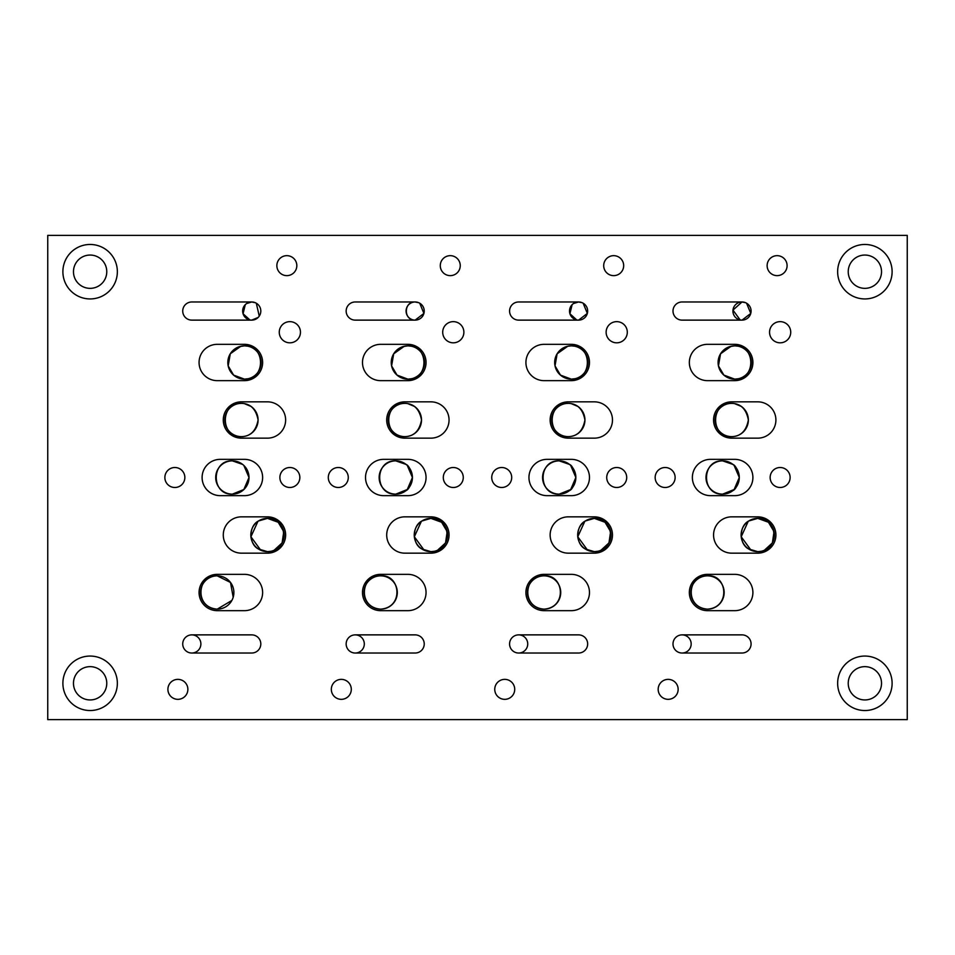 <?xml version="1.0" encoding="UTF-8"?>
<svg xmlns="http://www.w3.org/2000/svg" width="955" height="955" viewBox="0 0 955 955"><rect width="100%" height="100%" fill="white"/><g stroke="black" fill="none" stroke-linecap="round" stroke-linejoin="round"><path stroke-width="1.43" d="M741.438 406.484L734.562 403.595L740.065 405.589M733.082 403.404L731.721 403.356C710.234 402.33 710.245 437.677 731.721 436.638L733.165 436.578M735.064 436.304L737.344 435.671M739.075 434.931L741.617 433.379M582.538 411.378L581.75 410.196L582.538 411.378M578.014 406.484L571.126 403.595L576.629 405.589M569.86 436.566L568.297 436.638C577.321 436.447 582.872 430.908 584.938 419.997C582.872 409.086 577.321 403.547 568.297 403.356L569.681 403.416L568.297 403.356C546.809 402.33 546.821 437.677 568.297 436.638L569.741 436.578M571.639 436.304L573.907 435.671M575.65 434.931L578.193 433.379M418.314 410.196L419.102 411.378L418.326 410.196M414.589 406.484L407.701 403.595L413.205 405.589M406.436 436.566L404.86 436.638C413.897 436.447 419.448 430.908 421.513 419.997C419.448 409.086 413.897 403.547 404.86 403.356L406.257 403.416L404.86 403.356C383.385 402.33 383.397 437.677 404.86 436.638L406.317 436.578M408.215 436.304L410.483 435.671M412.226 434.931L414.768 433.379M754.271 551.274L757.745 551.644C779.304 552.503 779.292 517.479 757.745 518.362L751.072 519.759M748.231 521.335L741.199 536.758L751.06 550.247M590.847 551.274L594.32 551.644C615.88 552.503 615.868 517.479 594.32 518.362L587.635 519.759M584.806 521.335L577.763 536.758L587.635 550.247M427.41 551.274L430.896 551.644C452.455 552.503 452.443 517.479 430.896 518.362L424.211 519.759M421.382 521.335L414.339 536.758L424.211 550.247M733.285 436.566L731.721 436.638C740.746 436.447 746.297 430.908 748.362 419.997C746.297 409.086 740.758 403.547 731.721 403.356L729.907 403.452M729.907 378.419L734.741 379.147C756.145 380.4 756.109 344.576 734.741 345.853L731.172 346.235L720.548 353.804L718.447 365.884L723.878 375.1L734.741 379.147L729.907 378.419M734.132 489.545L739.289 477.488L734.12 465.455M568.297 403.356L566.482 403.452L568.297 403.356A16.641 16.641 0 0 1 584.938 419.997A16.641 16.641 0 0 1 568.297 436.638A16.641 16.641 0 0 1 551.644 419.997A16.641 16.641 0 0 1 568.297 403.356C577.309 403.547 582.86 409.086 584.938 419.973C582.884 430.896 577.333 436.459 568.297 436.638C546.809 437.665 546.833 402.318 568.297 403.356M566.482 378.419L571.317 379.147C592.721 380.4 592.685 344.576 571.317 345.853L567.748 346.235L571.317 345.853A16.641 16.641 0 0 1 587.97 362.494A16.641 16.641 0 0 1 571.317 379.147L566.482 378.419M570.696 489.545L575.853 477.488L570.696 465.455M404.86 403.356L403.046 403.452L404.86 403.356A16.641 16.641 0 0 1 421.513 419.997A16.641 16.641 0 0 1 404.86 436.638A16.641 16.641 0 0 1 388.219 419.997A16.641 16.641 0 0 1 404.86 403.356C413.885 403.547 419.436 409.086 421.513 419.973C419.46 430.896 413.909 436.459 404.86 436.638C383.385 437.665 383.409 402.318 404.86 403.356M403.046 378.419L407.892 379.147C429.296 380.4 429.249 344.576 407.892 345.853L404.323 346.235L393.699 353.804L391.598 365.884L397.017 375.1L407.892 379.147L403.046 378.419M407.272 489.545L412.429 477.488L407.272 465.455M777.119 255.665A9.992 9.992 0 0 0 767.128 265.657A9.992 9.992 0 0 0 777.119 275.637A9.992 9.992 0 0 0 787.099 265.657A9.992 9.992 0 0 0 777.119 255.665M668.166 679.363A9.992 9.992 0 0 0 658.174 689.343A9.992 9.992 0 0 0 668.166 699.335A9.992 9.992 0 0 0 678.146 689.343A9.992 9.992 0 0 0 668.166 679.363M665.134 467.508A9.992 9.992 0 0 0 655.154 477.5A9.992 9.992 0 0 0 665.134 487.492A9.992 9.992 0 0 0 675.125 477.5A9.992 9.992 0 0 0 665.134 467.508M780.139 467.508A9.992 9.992 0 0 0 770.148 477.5A9.992 9.992 0 0 0 780.139 487.492A9.992 9.992 0 0 0 790.131 477.5A9.992 9.992 0 0 0 780.139 467.508M613.683 255.665A9.992 9.992 0 0 0 603.703 265.657A9.992 9.992 0 0 0 613.683 275.637A9.992 9.992 0 0 0 623.675 265.657A9.992 9.992 0 0 0 613.683 255.665M504.741 679.363A9.992 9.992 0 0 0 494.75 689.343A9.992 9.992 0 0 0 504.741 699.335A9.992 9.992 0 0 0 514.721 689.343A9.992 9.992 0 0 0 504.741 679.363M501.709 467.508A9.992 9.992 0 0 0 491.73 477.5A9.992 9.992 0 0 0 501.709 487.492A9.992 9.992 0 0 0 511.701 477.5A9.992 9.992 0 0 0 501.709 467.508M616.715 467.508A9.992 9.992 0 0 0 606.723 477.5A9.992 9.992 0 0 0 616.715 487.492A9.992 9.992 0 0 0 626.707 477.5A9.992 9.992 0 0 0 616.715 467.508M450.259 255.665A9.992 9.992 0 0 0 440.279 265.657A9.992 9.992 0 0 0 450.259 275.637A9.992 9.992 0 0 0 460.25 265.657A9.992 9.992 0 0 0 450.259 255.665M341.317 679.363A9.992 9.992 0 0 0 331.325 689.343A9.992 9.992 0 0 0 341.317 699.335A9.992 9.992 0 0 0 351.297 689.343A9.992 9.992 0 0 0 341.317 679.363M338.285 467.508A9.992 9.992 0 0 0 328.293 477.5A9.992 9.992 0 0 0 338.285 487.492A9.992 9.992 0 0 0 348.277 477.5A9.992 9.992 0 0 0 338.285 467.508M453.291 467.508A9.992 9.992 0 0 0 443.299 477.5A9.992 9.992 0 0 0 453.291 487.492A9.992 9.992 0 0 0 463.271 477.5A9.992 9.992 0 0 0 453.291 467.508M780.139 321.644A10.589 10.589 0 0 0 769.551 332.233A10.589 10.589 0 0 0 780.139 342.821A10.589 10.589 0 0 0 790.728 332.233A10.589 10.589 0 0 0 780.139 321.644M616.715 321.644A10.589 10.589 0 0 0 606.127 332.233A10.589 10.589 0 0 0 616.715 342.821A10.589 10.589 0 0 0 627.304 332.233A10.589 10.589 0 0 0 616.715 321.644M453.291 321.644A10.589 10.589 0 0 0 442.702 332.233A10.589 10.589 0 0 0 453.291 342.821A10.589 10.589 0 0 0 463.879 332.233A10.589 10.589 0 0 0 453.291 321.644M410.328 435.719L408.358 436.268M573.752 435.719L571.782 436.268M731.721 403.356C740.734 403.547 746.285 409.086 748.362 419.973C746.309 430.896 740.758 436.459 731.721 436.638C710.234 437.665 710.257 402.318 731.721 403.356A16.641 16.641 0 0 1 748.362 419.997A16.641 16.641 0 0 1 731.721 436.638A16.641 16.641 0 0 1 715.068 419.997A16.641 16.641 0 0 1 731.721 403.356L733.118 403.416M737.176 435.719L735.207 436.268M421.883 549.006C411.999 544.171 412.011 525.811 421.883 521L430.896 518.362A16.641 16.641 0 0 1 447.537 535.003A16.641 16.641 0 0 1 430.896 551.644L421.883 549.006M434.322 551.286L430.896 551.644A16.641 16.641 0 0 1 414.243 535.003A16.641 16.641 0 0 1 430.896 518.362L441.616 522.266L447.191 531.625L445.531 542.929L437.521 550.271M585.32 549.006C575.423 544.171 575.447 525.811 585.32 521L594.32 518.362A16.641 16.641 0 0 1 610.961 535.003A16.641 16.641 0 0 1 594.32 551.644L585.32 549.006M597.746 551.286L594.32 551.644A16.641 16.641 0 0 1 577.68 535.003A16.641 16.641 0 0 1 594.32 518.362L605.04 522.266L610.615 531.625L608.956 542.929L600.946 550.271M748.744 549.006C738.848 544.171 738.872 525.811 748.744 521L757.745 518.362A16.641 16.641 0 0 1 774.386 535.003A16.641 16.641 0 0 1 757.745 551.644L748.744 549.006M761.171 551.286L757.745 551.644A16.641 16.641 0 0 1 741.104 535.003A16.641 16.641 0 0 1 757.745 518.362L768.465 522.266L774.039 531.625L772.38 542.929L764.37 550.271M518.661 634.872A9.084 9.084 0 0 0 509.576 643.957A9.084 9.084 0 0 0 518.661 653.029L578.587 653.029A9.084 9.084 0 0 0 587.659 643.957A9.084 9.084 0 0 0 578.587 634.872L518.661 634.872A9.084 9.084 0 0 1 527.733 643.957A9.084 9.084 0 0 1 518.661 653.029M573.442 303.559L578.587 301.971A9.084 9.084 0 0 0 569.502 311.044A9.084 9.084 0 0 0 578.587 320.128A9.084 9.084 0 0 0 587.659 311.044A9.084 9.084 0 0 0 578.587 301.971L518.661 301.971A9.084 9.084 0 0 0 509.576 311.044A9.084 9.084 0 0 0 518.661 320.128L578.587 320.128L587.337 313.431L583.147 303.201M576.736 319.937L569.92 313.765L572.129 304.657M740.161 319.937L732.974 310.112L742.011 301.971A9.084 9.084 0 0 0 732.927 311.044A9.084 9.084 0 0 0 742.011 320.128A9.084 9.084 0 0 0 751.084 311.044A9.084 9.084 0 0 0 742.011 301.971L682.085 301.971A9.084 9.084 0 0 0 673 311.044A9.084 9.084 0 0 0 682.085 320.128L742.011 320.128L750.773 313.431L746.571 303.201M682.085 634.872A9.084 9.084 0 0 0 673 643.957A9.084 9.084 0 0 0 682.085 653.029L742.011 653.029A9.084 9.084 0 0 0 751.084 643.957A9.084 9.084 0 0 0 742.011 634.872L682.085 634.872A9.084 9.084 0 0 1 691.169 643.957A9.084 9.084 0 0 1 682.085 653.029M415.15 301.971A9.084 9.084 0 0 0 406.078 311.044A9.084 9.084 0 0 0 415.15 320.128C403.416 320.641 403.416 301.446 415.15 301.971L355.236 301.971A9.084 9.084 0 0 0 346.152 311.044A9.084 9.084 0 0 0 355.236 320.128L415.15 320.128A9.084 9.084 0 0 0 424.235 311.044A9.084 9.084 0 0 0 415.15 301.971L418.744 302.711M355.236 634.872A9.084 9.084 0 0 0 346.152 643.957A9.084 9.084 0 0 0 355.236 653.029L415.15 653.029A9.084 9.084 0 0 0 424.235 643.957A9.084 9.084 0 0 0 415.15 634.872L355.236 634.872A9.084 9.084 0 0 1 364.309 643.957A9.084 9.084 0 0 1 355.236 653.029M254.89 410.196L255.677 411.378L254.901 410.196M251.165 406.484L244.277 403.595L249.78 405.589M243.012 436.566L241.436 436.638C250.473 436.447 256.024 430.908 258.089 419.997C256.024 409.086 250.473 403.547 241.436 403.356L242.833 403.416L241.436 403.356C219.96 402.33 219.972 437.677 241.436 436.638L242.892 436.578M244.79 436.304L247.059 435.671M248.801 434.931L251.344 433.379M263.986 551.274L267.472 551.644C289.019 552.503 289.019 517.479 267.472 518.362L260.787 519.759M257.957 521.335L250.914 536.758L260.787 550.247M241.436 403.356C250.461 403.547 256.012 409.086 258.089 419.973C256.036 430.896 250.485 436.459 241.436 436.638C219.948 437.665 219.984 402.318 241.436 403.356A16.641 16.641 0 0 1 258.089 419.997A16.641 16.641 0 0 1 241.436 436.638A16.641 16.641 0 0 1 224.795 419.997A16.641 16.641 0 0 1 241.436 403.356L239.621 403.452M239.621 378.419L244.468 379.147C265.872 380.4 265.824 344.576 244.468 345.853L239.621 346.57L244.468 345.853A16.641 16.641 0 0 1 261.109 362.494A16.641 16.641 0 0 1 244.468 379.147L239.621 378.419M243.847 489.545L249.004 477.488L243.847 465.455L249.004 477.512L243.847 489.545M286.834 255.665A9.992 9.992 0 0 0 276.855 265.657A9.992 9.992 0 0 0 286.834 275.637A9.992 9.992 0 0 0 296.826 265.657A9.992 9.992 0 0 0 286.834 255.665M177.881 679.363A9.992 9.992 0 0 0 167.901 689.343A9.992 9.992 0 0 0 177.881 699.335A9.992 9.992 0 0 0 187.872 689.343A9.992 9.992 0 0 0 177.881 679.363M174.861 467.508A9.992 9.992 0 0 0 164.869 477.5A9.992 9.992 0 0 0 174.861 487.492A9.992 9.992 0 0 0 184.852 477.5A9.992 9.992 0 0 0 174.861 467.508M289.866 467.508A9.992 9.992 0 0 0 279.875 477.5A9.992 9.992 0 0 0 289.866 487.492A9.992 9.992 0 0 0 299.846 477.5A9.992 9.992 0 0 0 289.866 467.508M289.866 321.644A10.589 10.589 0 0 0 279.266 332.233A10.589 10.589 0 0 0 289.866 342.821A10.589 10.589 0 0 0 300.455 332.233A10.589 10.589 0 0 0 289.866 321.644M246.903 435.719L244.934 436.268M258.459 549.006C248.575 544.171 248.587 525.811 258.459 521L267.472 518.362A16.641 16.641 0 0 1 284.113 535.003A16.641 16.641 0 0 1 267.472 551.644L258.459 549.006M270.898 551.286L267.472 551.644A16.641 16.641 0 0 1 250.819 535.003A16.641 16.641 0 0 1 267.472 518.362L278.192 522.266L283.766 531.625L282.107 542.929L274.097 550.271M246.593 303.559L251.726 301.971A9.084 9.084 0 0 0 242.654 311.044A9.084 9.084 0 0 0 251.726 320.128A9.084 9.084 0 0 0 260.81 311.044A9.084 9.084 0 0 0 251.726 301.971L191.812 301.971A9.084 9.084 0 0 0 182.727 311.044A9.084 9.084 0 0 0 191.812 320.128L251.726 320.128L258.184 317.43M249.888 319.937L243.071 313.765L245.28 304.657M191.812 634.872A9.084 9.084 0 0 0 182.727 643.957A9.084 9.084 0 0 0 191.812 653.029L251.726 653.029A9.084 9.084 0 0 0 260.81 643.957A9.084 9.084 0 0 0 251.726 634.872L191.812 634.872A9.084 9.084 0 0 1 200.884 643.957A9.084 9.084 0 0 1 191.812 653.029M90.116 656.061A27.241 27.241 0 0 0 62.887 683.291A27.241 27.241 0 0 0 90.116 710.532A27.241 27.241 0 0 0 117.358 683.291A27.241 27.241 0 0 0 90.116 656.061M90.116 666.65A16.641 16.641 0 0 0 73.475 683.291A16.641 16.641 0 0 0 90.116 699.943A16.641 16.641 0 0 0 106.769 683.291A16.641 16.641 0 0 0 90.116 666.65M864.884 656.061A27.241 27.241 0 0 0 837.642 683.291A27.241 27.241 0 0 0 864.884 710.532A27.241 27.241 0 0 0 892.113 683.291A27.241 27.241 0 0 0 864.884 656.061M864.884 666.65A16.641 16.641 0 0 0 848.231 683.291A16.641 16.641 0 0 0 864.884 699.943A16.641 16.641 0 0 0 881.525 683.291A16.641 16.641 0 0 0 864.884 666.65M864.884 244.468A27.241 27.241 0 0 0 837.642 271.709A27.241 27.241 0 0 0 864.884 298.939A27.241 27.241 0 0 0 892.113 271.709A27.241 27.241 0 0 0 864.884 244.468M864.884 255.057A16.641 16.641 0 0 0 848.231 271.709A16.641 16.641 0 0 0 864.884 288.35A16.641 16.641 0 0 0 881.525 271.709A16.641 16.641 0 0 0 864.884 255.057M90.116 244.468A27.241 27.241 0 0 0 62.887 271.709A27.241 27.241 0 0 0 90.116 298.939A27.241 27.241 0 0 0 117.358 271.709A27.241 27.241 0 0 0 90.116 244.468M90.116 255.057A16.641 16.641 0 0 0 73.475 271.709A16.641 16.641 0 0 0 90.116 288.35A16.641 16.641 0 0 0 106.769 271.709A16.641 16.641 0 0 0 90.116 255.057M240.899 346.235L230.274 353.804L228.173 365.884L233.593 375.1L244.468 379.147A16.641 16.641 0 0 1 227.827 362.494A16.641 16.641 0 0 1 244.468 345.853C265.824 344.564 265.872 380.412 244.468 379.147L248.133 378.729M247.667 346.164L244.468 345.853M242.654 464.417L232.363 460.859A16.641 16.641 0 0 1 249.004 477.5A16.641 16.641 0 0 1 232.363 494.141A16.641 16.641 0 0 1 215.711 477.5A16.641 16.641 0 0 1 232.363 460.859C210.888 459.797 210.888 495.203 232.363 494.141L243.895 489.509M233.187 597.233L230.501 582.466L217.227 575.853A16.641 16.641 0 0 1 233.88 592.506A16.641 16.641 0 0 1 217.227 609.147A16.641 16.641 0 0 1 200.586 592.506A16.641 16.641 0 0 1 217.227 575.853C197.47 573.979 193.662 607.511 217.227 609.147L231.862 600.444M403.046 346.57L407.892 345.853C429.249 344.564 429.296 380.412 407.892 379.147A16.641 16.641 0 0 1 391.252 362.494A16.641 16.641 0 0 1 407.892 345.853A16.641 16.641 0 0 1 424.533 362.494A16.641 16.641 0 0 1 407.892 379.147L411.557 378.729M411.092 346.164L407.892 345.853M732.927 490.584C735.601 489.533 737.714 485.176 739.289 477.512C737.714 469.824 735.601 465.455 732.927 464.417L722.637 460.859A16.641 16.641 0 0 1 739.289 477.5A16.641 16.641 0 0 1 722.637 494.141A16.641 16.641 0 0 1 705.996 477.5A16.641 16.641 0 0 1 722.637 460.859C701.161 459.797 701.161 495.203 722.637 494.141L734.168 489.509M729.907 346.57L734.741 345.853C756.109 344.564 756.145 380.412 734.741 379.147A16.641 16.641 0 0 1 718.1 362.494A16.641 16.641 0 0 1 734.741 345.853A16.641 16.641 0 0 1 751.394 362.494A16.641 16.641 0 0 1 734.741 379.147L738.406 378.729M737.952 346.164L734.741 345.853M707.512 609.147A16.641 16.641 0 0 1 690.859 592.506A16.641 16.641 0 0 1 707.512 575.853C687.755 573.979 683.935 607.511 707.512 609.147C731.041 607.547 727.28 573.955 707.512 575.853A16.641 16.641 0 0 1 724.153 592.506A16.641 16.641 0 0 1 707.512 609.147M569.502 490.584C572.176 489.533 574.289 485.176 575.853 477.512C574.289 469.824 572.176 465.455 569.502 464.417L559.212 460.859A16.641 16.641 0 0 1 575.853 477.5A16.641 16.641 0 0 1 559.212 494.141A16.641 16.641 0 0 1 542.571 477.5A16.641 16.641 0 0 1 559.212 460.859C537.737 459.797 537.737 495.203 559.212 494.141L570.744 489.509M567.759 346.235L557.123 353.804L555.022 365.884L560.454 375.1L571.317 379.147A16.641 16.641 0 0 1 554.676 362.494A16.641 16.641 0 0 1 571.317 345.853C592.685 344.564 592.721 380.412 571.317 379.147L574.982 378.729M574.528 346.164L571.317 345.853M544.075 609.147A16.641 16.641 0 0 1 527.435 592.506A16.641 16.641 0 0 1 544.075 575.853C524.319 573.979 520.511 607.511 544.075 609.147C567.616 607.547 563.856 573.955 544.075 575.853A16.641 16.641 0 0 1 560.728 592.506A16.641 16.641 0 0 1 544.075 609.147M406.078 490.584C408.752 489.533 410.865 485.176 412.429 477.512C410.865 469.824 408.752 465.455 406.078 464.417L395.788 460.859A16.641 16.641 0 0 1 412.429 477.5A16.641 16.641 0 0 1 395.788 494.141A16.641 16.641 0 0 1 379.147 477.5A16.641 16.641 0 0 1 395.788 460.859C374.312 459.797 374.312 495.203 395.788 494.141L407.319 489.509M380.651 609.147A16.641 16.641 0 0 1 364.01 592.506A16.641 16.641 0 0 1 380.651 575.853C360.894 573.979 357.086 607.511 380.651 609.147C404.192 607.547 400.432 573.955 380.651 575.853A16.641 16.641 0 0 1 397.304 592.506A16.641 16.641 0 0 1 380.651 609.147M907.25 235.384L47.75 235.384L47.75 719.616L907.25 719.616L907.25 235.384M411.498 483.003L412.166 480.461M412.429 477.5L412.166 474.563M574.922 483.003L575.59 480.461M575.853 477.5L575.602 474.563M738.346 483.003L738.955 480.783M739.289 477.5L739.027 474.563M248.073 483.003L248.742 480.461M249.004 477.5L248.742 474.563M731.721 401.84A18.157 18.157 0 0 0 713.564 419.997A18.157 18.157 0 0 0 731.721 438.154L757.745 438.154A18.157 18.157 0 0 0 775.902 419.997A18.157 18.157 0 0 0 757.745 401.84L731.721 401.84M707.512 344.337A18.157 18.157 0 0 0 689.343 362.494A18.157 18.157 0 0 0 707.512 380.651L734.741 380.651A18.157 18.157 0 0 0 752.898 362.494A18.157 18.157 0 0 0 734.741 344.337L707.512 344.337M544.075 574.349A18.157 18.157 0 0 0 525.918 592.506A18.157 18.157 0 0 0 544.075 610.663L571.317 610.663A18.157 18.157 0 0 0 589.474 592.506A18.157 18.157 0 0 0 571.317 574.349L544.075 574.349M707.512 574.349A18.157 18.157 0 0 0 689.343 592.506A18.157 18.157 0 0 0 707.512 610.663L734.741 610.663A18.157 18.157 0 0 0 752.898 592.506A18.157 18.157 0 0 0 734.741 574.349L707.512 574.349M731.721 516.846A18.157 18.157 0 0 0 713.564 535.003A18.157 18.157 0 0 0 731.721 553.16L757.745 553.16A18.157 18.157 0 0 0 775.902 535.003A18.157 18.157 0 0 0 757.745 516.846L731.721 516.846M710.532 459.343A18.157 18.157 0 0 0 692.375 477.5A18.157 18.157 0 0 0 710.532 495.657L734.741 495.657A18.157 18.157 0 0 0 752.898 477.5A18.157 18.157 0 0 0 734.741 459.343L710.532 459.343M404.86 516.846A18.157 18.157 0 0 0 386.703 535.003A18.157 18.157 0 0 0 404.86 553.16L430.896 553.16A18.157 18.157 0 0 0 449.053 535.003A18.157 18.157 0 0 0 430.896 516.846L404.86 516.846M380.651 574.349A18.157 18.157 0 0 0 362.494 592.506A18.157 18.157 0 0 0 380.651 610.663L407.892 610.663A18.157 18.157 0 0 0 426.049 592.506A18.157 18.157 0 0 0 407.892 574.349L380.651 574.349M383.683 459.343A18.157 18.157 0 0 0 365.526 477.5A18.157 18.157 0 0 0 383.683 495.657L407.892 495.657A18.157 18.157 0 0 0 426.049 477.5A18.157 18.157 0 0 0 407.892 459.343L383.683 459.343M404.86 401.84A18.157 18.157 0 0 0 386.703 419.997A18.157 18.157 0 0 0 404.86 438.154L430.896 438.154A18.157 18.157 0 0 0 449.053 419.997A18.157 18.157 0 0 0 430.896 401.84L404.86 401.84M568.297 516.846A18.157 18.157 0 0 0 550.14 535.003A18.157 18.157 0 0 0 568.297 553.16L594.32 553.16A18.157 18.157 0 0 0 612.477 535.003A18.157 18.157 0 0 0 594.32 516.846L568.297 516.846M547.108 459.343A18.157 18.157 0 0 0 528.951 477.5A18.157 18.157 0 0 0 547.108 495.657L571.317 495.657A18.157 18.157 0 0 0 589.474 477.5A18.157 18.157 0 0 0 571.317 459.343L547.108 459.343M568.297 401.84A18.157 18.157 0 0 0 550.14 419.997A18.157 18.157 0 0 0 568.297 438.154L594.32 438.154A18.157 18.157 0 0 0 612.477 419.997A18.157 18.157 0 0 0 594.32 401.84L568.297 401.84M544.075 344.337A18.157 18.157 0 0 0 525.918 362.494A18.157 18.157 0 0 0 544.075 380.651L571.317 380.651A18.157 18.157 0 0 0 589.474 362.494A18.157 18.157 0 0 0 571.317 344.337L544.075 344.337M380.651 344.337A18.157 18.157 0 0 0 362.494 362.494A18.157 18.157 0 0 0 380.651 380.651L407.892 380.651A18.157 18.157 0 0 0 426.049 362.494A18.157 18.157 0 0 0 407.892 344.337L380.651 344.337M217.227 574.349A18.157 18.157 0 0 0 199.07 592.506A18.157 18.157 0 0 0 217.227 610.663L244.468 610.663A18.157 18.157 0 0 0 262.625 592.506A18.157 18.157 0 0 0 244.468 574.349L217.227 574.349M241.436 516.846A18.157 18.157 0 0 0 223.279 535.003A18.157 18.157 0 0 0 241.436 553.16L267.472 553.16A18.157 18.157 0 0 0 285.629 535.003A18.157 18.157 0 0 0 267.472 516.846L241.436 516.846M220.259 459.343A18.157 18.157 0 0 0 202.102 477.5A18.157 18.157 0 0 0 220.259 495.657L244.468 495.657A18.157 18.157 0 0 0 262.625 477.5A18.157 18.157 0 0 0 244.468 459.343L220.259 459.343M241.436 401.84A18.157 18.157 0 0 0 223.279 419.997A18.157 18.157 0 0 0 241.436 438.154L267.472 438.154A18.157 18.157 0 0 0 285.629 419.997A18.157 18.157 0 0 0 267.472 401.84L241.436 401.84M217.227 344.337A18.157 18.157 0 0 0 199.07 362.494A18.157 18.157 0 0 0 217.227 380.651L244.468 380.651A18.157 18.157 0 0 0 262.625 362.494A18.157 18.157 0 0 0 244.468 344.337L217.227 344.337M251.726 301.971L255.319 302.711M256.298 303.201L259.259 316.117M419.723 303.201L423.913 313.431L415.15 320.128M742.011 301.971L745.604 302.711M578.587 301.971L582.168 302.711"/></g></svg>

